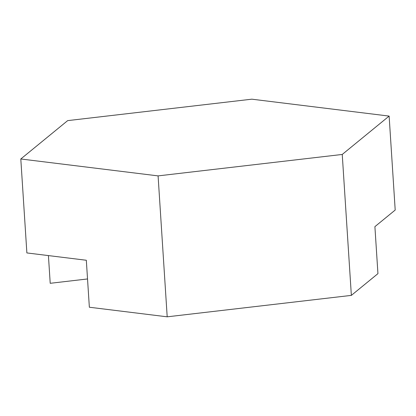 <?xml version="1.0" encoding="UTF-8"?>
<svg xmlns="http://www.w3.org/2000/svg" width="416" height="416" viewBox="0 0 416 416"><rect width="100%" height="100%" fill="white"/><g stroke="black" fill="none" stroke-linecap="round" stroke-linejoin="round"><path stroke-width="0.62" d="M87.532 278.954L50.211 283.301L48.422 255.585M86.32 260.255L89.357 307.232L167.196 316.82L158.085 175.89L20.8 158.98L26.874 252.933L86.32 260.255M351.359 295.381L377.941 273.634L374.899 226.652L395.2 210.044L389.126 116.09L342.243 154.45L351.359 295.381L167.196 316.82M20.8 158.98L67.678 120.619L251.841 99.18L389.126 116.09M342.243 154.45L158.085 175.89"/></g></svg>
